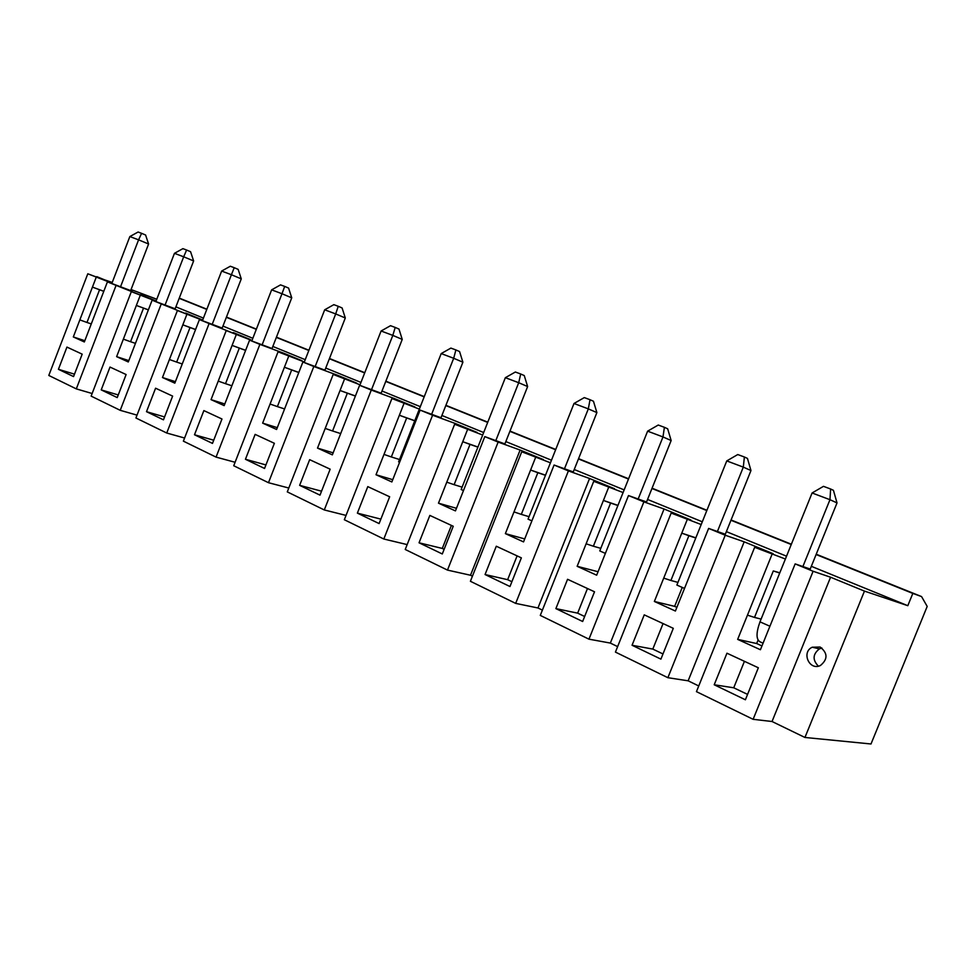 <?xml version="1.0" encoding="UTF-8"?>
<svg xmlns="http://www.w3.org/2000/svg" width="976" height="976" viewBox="0 0 976 976"><rect width="100%" height="100%" fill="white"/><g stroke="black" fill="none" stroke-linecap="round" stroke-linejoin="round"><path stroke-width="1.46" d="M112.228 282.454L96.624 277.111M96.807 276.647L112.057 282.906L87.791 273.78L48.8 375.455L76.311 388.887L92.147 393.511M175.155 308.794L152.11 300.169L161.26 303.914L120.231 410.323L91.134 396.122L131.333 291.641L156.001 301.206M185.464 313.552L161.26 303.914M185.66 313.052L201.751 319.64L177.412 310.539L202.593 320.299M222.199 328.07L199.421 319.567L209.12 323.544L166.737 433.027L135.92 417.984L177.412 310.539M233.105 333.133L209.12 323.544M233.325 332.572L250.368 339.55L226.237 330.571L251.954 340.514M272.036 348.493L249.588 340.148L259.884 344.369L216.062 457.11L183.378 441.152L226.237 330.571M283.601 353.873L283.833 353.263L259.884 344.369M283.833 353.263L301.913 360.669L278.062 351.824L304.341 361.986M324.923 370.16L302.889 361.998L313.833 366.5L268.485 482.705L233.74 465.747L278.062 351.824M337.184 375.906L337.452 375.223L313.833 366.5M337.452 375.223L356.667 383.104L333.182 374.43L360.034 384.8M381.14 393.194L359.619 385.276L371.283 390.058L324.288 509.948L287.286 491.88L333.182 374.43M394.182 399.355L394.475 398.586L371.283 390.058M394.475 398.586L414.946 406.968L391.913 398.525L419.363 409.103M441.018 417.728L420.119 410.091L432.588 415.203L383.824 539.02L344.333 519.732L391.913 398.525M454.901 424.34L455.243 423.474L432.588 415.203M455.243 423.474L477.081 432.417L454.633 424.243L482.681 435.052M504.921 443.921L484.804 436.614L498.138 442.079L447.484 570.094L405.235 549.476L454.633 424.243M472.433 576.182L470.505 575.242L520.123 450.058L498.138 442.079M520.123 450.058L543.473 459.623L521.745 451.766L550.44 462.795M573.278 471.933L554.087 465.027L568.398 470.896L515.682 603.388L470.408 581.281L521.745 451.766M542.4 610.122L537.971 607.975L589.565 478.496L568.398 470.896M589.565 478.496L614.599 488.744L593.75 481.302L623.091 492.551M646.563 501.969L628.495 495.552L643.892 501.859L588.955 639.17L540.289 615.405L593.75 481.302M617.625 646.612L610.342 643.074L664.058 509.008L643.892 501.859M664.058 509.008L690.947 520.025L671.171 513.059L701.195 524.539M725.327 534.25L708.625 528.419L725.217 535.226L667.877 677.698L615.429 652.09L671.171 513.059M698.743 685.957L688.141 680.809L744.176 541.826L725.217 535.226M744.176 541.826L773.151 553.697L754.668 547.304L785.387 559.016M810.214 569.057L795.147 563.896L813.106 571.265L753.118 719.312L696.449 691.642L754.668 547.304M830.576 577.219L864.468 591.102L804.944 737.466L772.04 721.508L830.576 577.219L813.106 571.265M811.337 566.312L907.814 605.693L864.468 591.102M175.9 306.867L203.435 318.115M222.967 326.094L252.821 338.282M272.829 346.443L305.232 359.68M325.74 368.05L360.961 382.433M381.994 391.01L420.314 406.663M441.896 415.471L483.681 432.539M505.836 441.579L551.464 460.208M574.242 469.505L624.152 489.891M647.564 499.444L702.293 521.794M726.388 531.627L786.534 556.186M156.77 299.229L131.065 289.555M87.791 273.78L111.959 283.162M120.548 286.761L138.58 239.84L148.584 244L130.686 290.531L131.98 291.068L107.433 281.844L116.083 285.382L76.311 388.887M140.434 295.057L116.083 285.382M140.605 294.593L155.831 300.828L131.333 291.641M804.944 737.466L871.007 743.98L927.2 606.425L921.564 596.58L912.816 593.42L907.814 605.693M772.04 721.508L753.118 719.312M688.141 680.809L667.877 677.698M610.342 643.074L588.955 639.17M537.971 607.975L515.682 603.388M470.505 575.242L447.484 570.094M407.163 544.596L383.824 539.02M346.029 515.413L324.288 509.948M288.798 488.024L268.485 482.705M235.082 462.27L216.062 457.11M184.586 438.017L166.737 433.027M137.018 415.129L120.231 410.323M84.827 340.709L73.31 336.94L84.351 341.954L107.433 281.844M73.31 336.94L96.221 277.245M73.554 376.577L82.179 354.154L66.941 347.09L58.426 369.306L73.554 376.577M103.785 291.336L92.439 287.103L103.81 291.287M117.23 397.586L126.111 374.54L110.007 367.061L101.223 389.888L117.23 397.586M128.82 360.608L116.632 356.655L128.295 361.962L152.11 300.169M116.632 356.655L140.251 295.301M148.364 309.904L136.347 305.439L148.389 309.843M143.509 308.123L130.564 341.722L123.366 339.148M130.564 341.722L135.457 343.381M165.078 305.024L183.683 256.798L174.46 253.333L182.902 248.648L186.599 250.027L190.576 251.698L193.626 260.934L183.683 256.798L186.599 250.027M155.867 301.572L174.46 253.333M175.168 308.758L193.626 260.934M74.493 374.162L58.426 369.306M99.54 289.774L86.986 322.47L79.849 319.896M138.58 239.84L129.857 236.57L138.092 232.02L141.581 233.325L138.58 239.84M111.825 283.491L129.857 236.57M86.986 322.47L91.268 323.934M141.581 233.325L145.583 234.996L148.584 244M118.242 394.951L101.223 389.888M179.279 298.107L206.888 309.209M226.456 317.078L256.383 329.119M276.44 337.171L308.916 350.238M329.473 358.497L364.768 372.698M385.849 381.177L424.267 396.622M445.898 405.321L487.78 422.157M509.997 431.087L555.734 449.472M578.561 458.659L628.593 478.777M652.066 488.207L706.929 510.277M731.073 519.976L791.377 544.23M816.229 554.222L921.564 596.58M179.194 298.327L206.802 309.429M226.371 317.31L256.298 329.339M276.342 337.403L308.819 350.469M329.376 358.741L364.67 372.942M385.752 381.421L424.17 396.866M445.8 405.565L487.683 422.413M509.899 431.355L555.625 449.741M578.451 458.927L628.483 479.057M651.956 488.488L706.807 510.558M730.951 520.269L791.255 544.523M816.107 554.527L912.816 593.42M195.554 329.559L190.027 327.546L176.668 362.096L182.244 363.963M212.207 324.337L231.41 274.732L221.637 271.06L230.312 266.241L234.216 267.692L231.41 274.732L241.267 278.855L238.156 269.364L234.216 267.692M202.435 320.689L221.637 271.06M176.668 362.096L169.421 359.51L182.829 324.837L195.578 329.485M186.855 314.418L182.829 324.837L190.027 327.546M175.399 381.653L162.467 377.517L169.421 359.51M146.498 411.677L163.456 419.826L172.63 396.11L155.574 388.204L146.498 411.677L164.578 416.935M162.467 377.517L174.826 383.153L199.421 319.567M222.211 328.021L241.267 278.855M236.253 334.67L232.093 345.406L239.327 348.115L225.529 383.678L218.246 381.104L232.093 345.406L245.635 350.323M245.61 350.396L239.327 348.115M225.529 383.678L231.861 385.776M224.797 403.966L211.048 399.635L218.246 381.104M194.492 434.759L212.475 443.409L221.967 418.997L203.862 410.591L194.492 434.759L213.72 440.213M251.784 340.966L271.633 289.848L280.539 284.882L284.687 286.419L281.991 293.739L271.633 289.848M211.048 399.635L224.163 405.613L249.588 340.148M272.06 348.444L291.739 297.839L288.579 288.079L284.687 286.419M262.141 344.809L281.991 293.739L291.739 297.839M288.713 356.191L284.406 367.244L291.665 369.953L277.391 406.602L270.071 404.027L284.406 367.244L298.815 372.442M298.778 372.515L291.665 369.953M277.391 406.602L284.577 408.944M277.294 427.647L262.642 423.12L270.071 404.027M245.44 459.269L264.557 468.468L274.378 443.299L255.139 434.381L245.44 459.269L265.936 464.93M304.146 362.474L324.691 309.795L333.841 304.658L338.245 306.293L335.695 313.93L324.691 309.795M262.642 423.12L276.574 429.477L302.889 361.998M324.947 370.099L345.297 317.981L342.088 307.94L338.245 306.293M315.15 366.549L335.695 313.93L345.297 317.981M344.516 379.078L340.051 390.485L347.346 393.194L332.56 430.977L325.215 428.415L340.051 390.485L355.423 395.975M355.386 396.073L347.346 393.194M332.56 430.977L340.697 433.588M333.158 452.84L317.517 448.106L325.215 428.415M299.632 485.34L319.994 495.137L330.156 469.175L309.66 459.672L299.632 485.34L321.543 491.184M359.815 385.349L381.104 330.998L390.522 325.691L395.207 327.436L392.816 335.39L381.104 330.998M317.517 448.106L332.365 454.865L359.619 385.276M381.165 393.133L402.234 339.392L398.977 329.058L395.207 327.436M371.539 389.668L392.816 335.39L402.234 339.392M404.003 403.478L399.379 415.251L406.675 417.948L391.339 456.951L383.995 454.413L399.379 415.251L414.788 420.717M391.339 456.951L399.526 459.525L414.751 420.815L406.675 417.948M392.755 479.667L376.004 474.739L383.995 454.413M357.375 513.12L379.103 523.575L389.656 496.772L367.781 486.621L357.375 513.12L380.86 519.122M414.751 420.815L441.201 353.58L450.888 348.09L455.89 349.945L453.694 358.277L441.201 353.58M399.599 462.27L398.611 461.843L399.526 459.525M376.004 474.739L391.852 481.949L420.119 410.091M441.042 417.655L462.892 362.206L459.574 351.555L455.89 349.945M431.636 414.3L453.694 358.277L462.892 362.206M467.553 429.55L462.758 441.713L470.029 444.397L454.121 484.682L446.776 482.168L462.758 441.713L477.947 447.032M454.121 484.682L462.099 487.134L477.898 447.154L470.029 444.397M451.412 525.405L442.299 548.439L444.129 549.305M456.463 508.301L438.48 503.177L446.776 482.168M419.046 542.79L442.287 553.965L453.242 526.259L429.855 515.413L419.046 542.79L442.299 548.439M477.898 447.154L505.348 377.7L515.352 372.015L520.696 373.991L518.707 382.714L505.348 377.7M463.478 490.562L461.148 489.525L462.099 487.134M438.48 503.177L455.438 510.899L484.804 436.614M504.946 443.836L527.626 386.545L524.258 375.565L520.696 373.991M495.808 440.603L518.707 382.714L527.626 386.545M535.604 457.451L530.602 470.042L537.849 472.701L521.306 514.376L513.998 511.9L530.602 470.042L545.511 475.19M521.306 514.376L529.029 516.67L545.462 475.324L537.849 472.701M517.109 555.881L507.642 579.683L511.888 581.708M524.722 538.923L505.373 533.628L513.998 511.9M485.06 574.535L509.972 586.527L521.367 557.857L496.296 546.231L485.06 574.535L507.642 579.683M545.462 475.324L573.998 403.491L584.307 397.598L590.029 399.721L588.308 408.871L573.998 403.491M531.896 520.855L528.053 519.147L529.029 516.67M505.373 533.628L523.539 541.9L554.087 465.027M573.315 471.835L596.885 412.592L593.457 401.246L590.029 399.721M564.482 468.773L588.308 408.871L596.885 412.592M608.621 487.402L603.424 500.444L610.61 503.055L593.384 546.218L586.125 543.803L603.424 500.444L617.967 505.385M593.384 546.218L600.801 548.341L617.906 505.531L610.61 503.055M587.479 588.528L577.646 613.148L584.648 616.503M598.056 571.729L577.145 566.3L586.125 543.803M555.881 608.609L582.648 621.492L594.518 591.785L567.568 579.293L555.881 608.609L577.646 613.148M617.906 505.531L647.613 431.16L658.251 425.036L664.4 427.317L662.985 436.943L647.613 431.16M605.376 553.392L599.776 550.915L600.801 548.341M577.145 566.3L596.665 575.193L628.495 495.552M646.6 501.859L671.146 440.53L667.669 428.793L664.4 427.317M638.17 498.992L662.985 436.943L671.146 440.53M687.202 519.635L681.773 533.152L688.885 535.726L670.902 580.476L663.729 578.121L681.773 533.152L695.851 537.837M670.902 580.476L677.954 582.391L695.778 538.02L688.885 535.726M676.88 607.365L674.636 606.352L682.248 587.43M663.058 623.579L652.81 649.089L662.985 653.957M674.636 606.352L654.359 601.46L663.729 578.121M632.058 645.258L660.911 659.129L673.294 628.324L644.245 614.856L632.058 645.258L652.81 649.089M695.778 538.02L726.766 460.916L737.758 454.548L744.383 457L743.309 467.126L726.766 460.916M684.493 588.418L676.88 585.051L677.954 582.391M654.359 601.46L675.404 611.037L708.625 528.419M725.375 534.128L750.971 470.542L747.445 458.403L744.383 457M717.421 531.493L743.309 467.126L750.971 470.542M763.061 643.196L760.328 641.952C756.071 639.829 755.961 633.119 759.987 621.846L779.726 573.022L773.297 570.948L754.521 617.43L747.457 615.148L771.992 554.405M761.951 645.929L756.656 643.526L758.035 640.122M744.432 661.325L733.732 687.787L747.579 694.4M820.169 647.039C827.831 653.127 827.916 659.276 820.438 665.486C809.433 671.085 801.052 652.236 812.227 647.222L820.169 647.039M754.521 617.43L761.109 619.089M756.656 643.526L737.661 639.378L760.414 649.735L795.147 563.896M745.396 699.78L758.352 667.779L726.961 653.212L714.212 684.774L745.396 699.78M737.661 639.378L747.457 615.148M773.297 570.948L779.812 572.802M733.732 687.787L714.212 684.774M821.914 648.04L819.401 648.869C812.703 654.176 812.361 659.935 818.388 666.157M810.275 568.898L837.018 502.908L833.443 490.33L830.625 489L829.966 499.7L812.093 492.978L823.476 486.341L830.625 489M779.726 573.022L812.093 492.978M802.894 566.556L829.966 499.7L837.018 502.908M759.987 621.846L769.918 626.238M812.227 647.222L819.401 648.869"/></g></svg>
